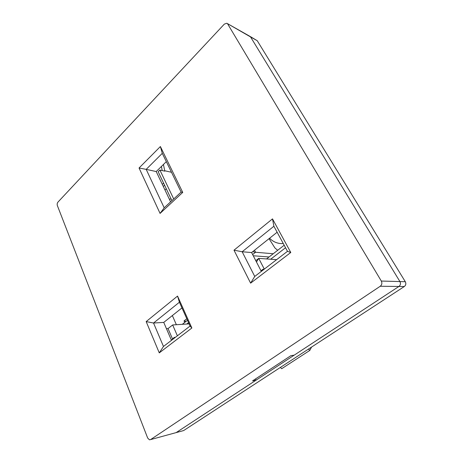 <?xml version="1.0" encoding="UTF-8"?>
<svg xmlns="http://www.w3.org/2000/svg" width="463" height="463" viewBox="0 0 463 463"><rect width="100%" height="100%" fill="white"/><g stroke="black" fill="none" stroke-linecap="round" stroke-linejoin="round"><path stroke-width="0.69" d="M150.585 439.595L176.148 432.61L398.909 286.47C400.536 285.15 400.871 283.512 399.928 281.562L250.552 36.93L226.801 23.243L224.347 24.099L57.962 202.099C57.169 203.118 56.972 204.287 57.366 205.595L147.668 438.027L149.445 439.815L150.585 439.595L380.239 286.256C381.934 284.849 382.293 283.107 381.309 281.041L227.709 24.012M276.619 259.662L258.736 258.377L264.304 269.107M177.381 335.791L172.658 324.962L189.101 323.868M250.142 36.455L257.243 40.715L250.552 36.93L399.928 281.562C400.871 283.512 400.536 285.15 398.909 286.47L380.239 286.256M381.309 281.041L405.304 281.718L257.243 40.715M405.304 281.718C406.242 283.628 405.906 285.237 404.303 286.533L398.909 286.47L294.242 355.133L290.868 355.677L252.543 380.887L256.091 380.164L255.512 378.937M256.091 380.164L176.148 432.61L183.655 430.555L404.303 286.533M183.655 430.555L182.746 430.804M166.286 188.771L164.978 190.009M163.607 183.14L162.31 184.378M172.658 324.962L168.046 328.58L172.456 338.794M166.448 328.695L168.046 328.58M255.79 260.681L258.736 258.377L256.473 262.012M269.061 256.982L253.249 255.767M273.216 253.753L255.553 252.248L252.63 254.563M254.505 250.228L255.553 252.248L252.665 251.693M172.352 315.563L176.362 324.713M184.702 322.445L184.025 320.934L186.815 318.764M163.306 186.473L164.602 185.235M184.025 320.934L186.12 321.345M280.375 367.425L281.683 368.71L309.805 350.422L311.558 347.071M308.474 349.085L309.805 350.422M173.718 198.963L159.897 170.06L164.811 171.154L163.439 164.475M161.46 166.42L162.177 170.569M159.897 170.06L158.178 171.744L171.929 200.618M169.313 199.136L171.16 199.003M188.557 322.647L186.78 324.025M187.498 320.28L182.283 324.32M269.032 238.682L274.912 247.936L277.563 250.211M269.564 238.254C273.419 242.103 277.985 243.868 283.269 243.544M285.544 247.74L270.658 259.234M284.189 245.24L266.538 258.939M175.379 337.324L174.227 337.429L171.374 340.12M264.113 269.252L263.053 269.206L263.378 269.819M263.053 269.206L260.999 270.78M174.227 337.429L174.482 338.019M176.148 432.61L175.234 432.859M290.787 252.485L250.616 283.153L233.994 250.188L272.493 218.883L290.787 252.485L287.488 251.322L273.888 226.251L242.166 251.756L251.594 252.549L277.134 232.235M191.861 328.007L159.272 352.881L146.169 321.588L177.549 296.077L191.861 328.007L190.079 326.05L179.412 302.223L153.542 323.024L163.746 322.404L181.965 307.918M182.74 192.4L160.071 213.426L139.05 168.005L160.389 146.534L182.74 192.4L181.12 192.076L162.287 153.346L146.192 169.365L156.222 171.559L170.604 201.851M146.169 321.588L153.542 323.024L163.468 346.469L190.079 326.05M171.46 340.334L163.746 322.404M166.321 161.645L156.222 171.559M139.05 168.005L146.192 169.365L164.186 207.818L181.12 192.076M233.994 250.188L242.166 251.756L254.743 276.44L287.488 251.322M261.317 271.399L251.594 252.549M162.287 153.346L160.389 146.534M160.071 213.426L164.186 207.818M179.412 302.223L177.549 296.077M159.272 352.881L163.468 346.469M273.888 226.251L272.493 218.883M250.616 283.153L254.743 276.44M171.489 172.271L164.608 170.731M227.287 23.52L249.667 36.183"/></g></svg>
